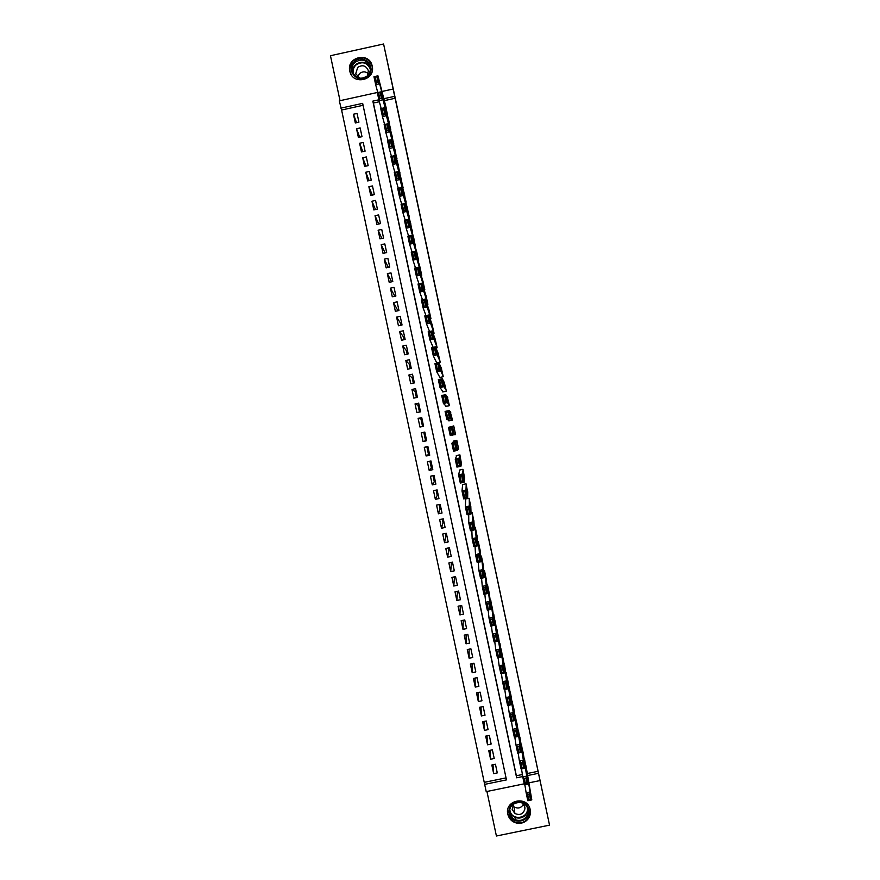 <?xml version="1.0" encoding="UTF-8"?>
<svg xmlns="http://www.w3.org/2000/svg" width="880" height="880" viewBox="0 0 880 880"><rect width="100%" height="100%" fill="white"/><g stroke="black" fill="none" stroke-linecap="round" stroke-linejoin="round"><path stroke-width="1.32" d="M349.8 71.06L349.844 71.269C352.583 85.569 375.65 80.399 372.229 66.253L372.196 66.132C369.666 51.568 346.181 56.749 349.8 71.06M507.804 814.253C509.322 819.665 512.875 822.701 518.474 823.35C522.478 823.438 525.723 821.92 528.209 818.807C530.178 816.046 530.849 812.999 530.2 809.666C527.692 795.201 504.207 800.019 507.804 814.253M363.066 105.303L341.594 110.022L339.295 100.848L377.751 92.4M486.937 791.472L496.408 836L549.538 825.143L396.506 103.972L383.592 44L330.462 55.715L340.021 100.683M524.238 783.816L486.211 791.626L484.671 784.377L506.473 779.889L362.659 103.356L340.846 108.141M341.594 110.022L484.671 784.377M387.563 115.874L385.968 107.118M390.632 130.394L389.048 121.627M393.701 144.903L392.128 136.136M396.77 159.412L395.208 150.645M399.828 173.921L398.288 165.143M402.886 188.419L401.368 179.652M405.944 202.928L404.448 194.15M409.002 217.437L407.528 208.648M412.049 231.935L410.608 223.146M415.085 246.444L413.688 237.644M418.121 260.942L418.66 260.821L416.757 252.142M421.157 275.44L421.74 275.319L419.837 266.64M424.171 289.949L424.82 289.806L422.906 281.127M427.163 304.447L427.9 304.293L425.975 295.614M430.144 318.956L430.98 318.78L429.044 310.101M433.092 333.465L434.049 333.267L432.113 324.588M435.985 347.985L437.129 347.743L435.182 339.075M436.436 362.274L436.59 363L440.209 362.23L438.229 353.562M439.516 376.75L439.67 377.476L443.278 376.706L441.276 368.049M442.585 391.226L442.739 391.952L446.358 391.182L444.312 382.536M445.665 405.702L445.819 406.428L449.438 405.658L447.293 397.034M448.734 420.178L448.888 420.904L452.507 420.134L450.153 411.554M451.869 434.918L455.587 434.599L453.739 425.92L450.186 426.965M458.095 449.196L458.656 449.075L456.819 440.385L453.2 441.155L453.354 441.881M461.428 463.606L459.888 454.861L456.269 455.631L456.423 456.346M464.596 478.049L462.968 469.326L459.349 470.096L459.503 470.811M467.72 492.503L466.037 483.791L462.418 484.561L462.572 485.276M470.822 506.957L469.106 498.256L465.498 499.015L465.652 499.741M473.913 521.411L472.186 512.721L471.02 512.963M477.004 535.876L475.255 527.175L474.276 527.384M480.084 550.33L478.324 541.64L477.488 541.816M483.175 564.784L481.404 556.094L480.656 556.248M486.244 579.238L484.473 570.548L483.813 570.68M489.324 593.681L487.542 585.002L486.948 585.123M492.404 608.135L490.072 599.566M495.473 622.578L493.185 614.009M498.597 637.021L496.298 628.441M501.622 651.475L499.4 642.884M504.691 665.918L502.491 657.327M507.76 680.35L505.582 671.759M510.829 694.793L508.673 686.191M513.942 709.225L511.764 700.634M516.967 723.668L514.844 715.066M520.036 738.1L517.935 729.498M523.105 752.532L521.015 743.93M493.009 764.753L493.669 773.652L491.832 764.995L495.44 764.247L497.277 772.904L493.669 773.652M489.995 750.321L490.6 759.231L488.763 750.574L492.371 749.826L494.219 758.483L490.6 759.231M486.992 735.878L487.531 744.799L485.694 736.153L489.302 735.405L491.15 744.062L487.531 744.799M483.989 721.446L484.462 730.378L482.625 721.721L486.244 720.973L488.081 729.63L484.462 730.378M480.997 707.003L481.404 715.957L479.556 707.3L483.175 706.552L485.012 715.209L481.404 715.957M478.005 692.549L478.335 701.525L476.487 692.868L480.106 692.12L481.943 700.777L478.335 701.525M475.024 678.106L475.266 687.093L473.418 678.436L477.037 677.688L478.874 686.345L475.266 687.093M472.054 663.652L472.197 672.661L470.349 664.004L473.968 663.256L475.805 671.913L472.197 672.661M469.095 649.187L469.128 658.229L467.28 649.572L470.899 648.813L472.736 657.481L469.128 658.229M466.147 634.733L466.059 643.797L464.211 635.129L467.83 634.381L469.667 643.038L466.059 643.797M463.232 620.257L462.99 629.354L461.142 620.697L464.761 619.938L466.598 628.606L462.99 629.354M460.328 605.781L459.921 614.922L458.073 606.254L461.692 605.495L463.529 614.163L459.921 614.922M457.457 591.294L456.841 600.479L455.004 591.811L458.612 591.052L460.46 599.72L456.841 600.479M454.52 576.829L453.772 586.036L451.935 577.368L455.543 576.609L457.391 585.277L453.772 586.036M451.44 562.386L450.703 571.593L448.866 562.925L452.474 562.166L454.322 570.834L450.703 571.593M448.371 547.932L448.789 549.912L447.634 557.15L445.786 548.482L449.405 547.723L451.242 556.391L447.634 557.15M445.302 533.489L445.896 536.272L444.565 542.696L442.717 534.028L446.336 533.269L448.173 541.937L444.565 542.696M442.233 519.035L442.992 522.632L441.485 528.253L439.648 519.574L443.256 518.815L445.104 527.483L441.485 528.253M439.153 504.581L440.099 508.992L438.416 513.799L436.568 505.131L440.187 504.361L442.024 513.04L438.416 513.799M436.084 490.127L437.195 495.352L435.347 499.345L433.499 490.677L437.107 489.907L438.955 498.586L435.347 499.345M433.004 475.673L434.291 481.712L432.267 484.891L430.43 476.212L434.038 475.453L435.886 484.121L432.267 484.891M429.935 461.208L431.387 468.061L429.198 470.437L427.35 461.758L430.969 460.988L432.806 469.667L429.198 470.437M426.855 446.754L428.494 454.421L426.118 455.972L424.281 447.304L427.889 446.534L429.737 455.213L426.118 455.972M425.59 440.77L423.049 441.518L421.201 432.839L423.852 432.586L425.59 440.77L426.613 440.55M422.554 426.503L420.948 418.935L418.121 418.374L419.969 427.053L423.588 426.283L421.74 417.604L418.121 418.374M419.485 412.038L418.044 405.273L415.052 403.909L416.9 412.588L420.508 411.818L418.66 403.139L415.052 403.909M416.405 397.573L415.14 391.622L411.972 389.444L413.82 398.123L417.439 397.353L415.591 388.674L411.972 389.444M413.325 383.108L412.236 377.971L408.903 374.979L410.74 383.658L414.359 382.888L412.511 374.198L408.903 374.979M410.256 368.632L409.332 364.309L405.823 360.503L407.671 369.193L411.279 368.412L409.431 359.733L405.823 360.503M407.176 354.167L406.428 350.658L402.743 346.038L404.591 354.717L408.199 353.947L406.362 345.257L402.743 346.038M404.096 339.691L403.524 336.996L399.663 331.562L401.511 340.241L405.13 339.471L403.282 330.781L399.663 331.562M401.016 325.215L400.62 323.334L396.594 317.086L398.431 325.776L402.05 324.995L400.202 316.305L396.594 317.086M397.947 310.739L393.514 302.61L395.362 311.3L398.97 310.519L397.122 301.829L393.514 302.61M394.867 296.263L390.434 288.134L392.282 296.813L395.89 296.043L394.042 287.353L390.434 288.134M391.633 281.809L387.354 273.647L389.202 282.337L392.81 281.556L390.962 272.866L387.354 273.647M388.355 267.377L384.274 259.171L386.122 267.861L389.73 267.08L387.882 258.39L384.274 259.171M385.11 252.923L381.194 244.684L383.042 253.374L386.661 252.593L384.813 243.903L381.194 244.684M381.887 238.469L378.114 230.197L379.962 238.887L383.581 238.106L381.733 229.416L378.114 230.197M378.675 224.015L375.034 215.71L376.882 224.4L380.49 223.619L378.642 214.929L375.034 215.71M375.485 209.55L371.954 201.223L373.802 209.913L377.41 209.132L375.562 200.431L371.954 201.223M372.306 195.074L368.874 186.725L370.722 195.426L374.33 194.634L372.482 185.944L368.874 186.725M369.138 180.609L365.794 172.238L367.642 180.928L371.25 180.147L369.402 171.446L365.794 172.238M365.981 166.122L362.703 157.74L364.562 166.441L368.17 165.649L366.322 156.948L362.703 157.74M362.835 151.646L359.623 143.242L361.471 151.943L365.09 151.151L363.242 142.45L359.623 143.242M359.689 137.159L356.543 128.744L358.391 137.445L362.01 136.653L360.151 127.952L356.543 128.744M484.572 782.287L506.044 777.876M423.049 441.518L426.657 440.748L424.82 432.069L421.201 432.839M358.919 122.155L357.071 113.454L353.463 114.246L355.311 122.947L358.919 122.155M527.296 773.509L538.076 771.298L395.109 98.274L384.307 100.65M379.357 101.739L373.395 103.037L516.373 775.753L522.39 774.521M526.207 766.953L524.095 758.351M395.835 295.779L394.812 295.999M398.739 309.452L397.716 309.672M401.654 323.114L400.62 323.334M404.558 336.776L403.524 336.996M407.462 350.438L406.428 350.658M410.366 364.089L409.332 364.309M413.27 377.751L412.236 377.971M416.174 391.402L415.14 391.622M419.067 405.064L418.044 405.273M421.971 418.715L420.948 418.935M424.875 432.366L423.852 432.586M428.494 454.421L429.517 454.201M431.387 468.061L432.421 467.852M434.291 481.712L435.325 481.492M437.195 495.352L438.218 495.132M440.099 508.992L441.122 508.783M442.992 522.632L444.026 522.423M445.896 536.272L446.919 536.052M448.789 549.912L449.823 549.692M451.693 563.552L452.727 563.332M454.586 577.181L455.62 576.961M452.496 435.05L455.543 434.401M453.805 426.206L452.507 426.492M381.964 91.476L393.118 89.023L394.086 93.379L383.592 44M393.118 89.023L394.669 96.327L383.812 98.714M395.109 98.274L394.669 96.327M538.076 771.298L540.034 780.571L528.891 782.859M549.538 825.143L540.034 780.571M378.873 99.792L372.834 101.123L516.659 777.799L522.709 776.556M527.637 775.544L538.494 773.311M516.373 775.753L516.659 777.799M373.395 103.037L372.834 101.123M356.543 122.672L353.463 114.246M452.441 434.797L451.968 435.369M450.758 426.844L450.12 426.69M526.053 766.238L531.806 799.898L527.824 800.723L526.141 792.781L530.112 791.967L531.806 799.898L530.464 799.579L529.276 794.013L527.681 794.343L528.869 799.909L530.464 799.579M524.865 784.773L526.141 792.781L527.681 794.343M524.524 759.022L530.112 791.967L529.276 794.013M527.824 800.723L528.869 799.909M528.638 809.622C531.74 821.931 511.434 826.078 509.267 813.582C506.165 801.284 526.471 797.115 528.638 809.622M509.96 813.219C510.763 816.464 512.732 818.719 515.856 819.951C521.268 821.326 525.173 819.5 527.56 814.495L527.89 809.545C525.877 797.973 507.089 801.834 509.96 813.219M523.534 804.144C521.268 808.038 518.111 808.962 514.063 806.916L512.589 805.519M513.612 803.913L512.171 809.457L514.855 813.461C520.025 815.683 523.391 814.11 524.942 808.742L524.832 806.872L522.126 802.857M507.639 810.524L507.837 813.879C509.322 819.203 512.809 822.206 518.298 822.899C522.379 823.031 525.679 821.502 528.165 818.29L530.079 809.325L529.628 807.785M367.73 76.285C358.6 85.25 344.707 69.839 354.464 61.578C363.594 52.613 377.498 68.024 367.73 76.285M355.025 62.337C352.495 64.812 351.571 67.782 352.231 71.258C355.465 78.496 360.492 80.058 367.301 75.944C369.765 73.535 370.711 70.631 370.139 67.243C366.982 59.829 361.944 58.19 355.025 62.337M357.654 76.945L359.612 73.513C362.582 71.258 365.486 71.313 368.346 73.667M367.323 75.922L368.401 70.796C366.157 65.582 362.604 64.438 357.731 67.364L355.751 73.634L359.733 78.243M372.449 68.156L372.24 66.605C368.346 57.387 362.087 55.352 353.485 60.489C350.339 63.58 349.184 67.276 350.031 71.588L351.23 74.657M522.984 751.806L528.429 784.036L524.458 784.85L522.764 776.919L526.746 776.105L528.429 784.036L527.087 783.684L525.899 778.118L524.304 778.448L525.492 784.014L527.087 783.684M521.51 768.9L522.764 776.919L524.304 778.448M521.455 744.59L526.746 776.105L525.899 778.118M524.458 784.85L525.492 784.014M519.915 737.374L525.063 768.163L521.081 768.988L519.398 761.057L523.369 760.232L525.063 768.163L523.71 767.789L522.522 762.223L520.927 762.553L522.115 768.119L523.71 767.789M518.166 753.027L519.398 761.057L520.927 762.553M518.386 730.158L523.369 760.232L522.522 762.223M521.081 768.988L522.115 768.119M516.857 722.942L521.686 752.301L517.704 753.115L516.021 745.184L520.003 744.359L521.686 752.301L520.333 751.894L519.145 746.328L517.55 746.658L518.738 752.224L520.333 751.894M514.811 737.143L516.021 745.184L517.55 746.658M515.317 715.715L520.003 744.359L519.145 746.328M517.704 753.115L518.738 752.224M513.788 708.499L518.32 736.428L514.338 737.242L512.655 729.311L516.626 728.486L518.32 736.428L516.945 735.999L515.768 730.433L514.173 730.763L515.361 736.329L516.945 735.999M511.467 721.27L512.655 729.311L514.173 730.763M512.248 701.283L516.626 728.486L515.768 730.433M514.338 737.242L515.361 736.329M510.719 694.067L514.943 720.555L510.961 721.369L509.278 713.438L513.26 712.613L514.943 720.555L513.568 720.093L512.391 714.527L510.796 714.857L511.973 720.423L513.568 720.093M508.123 705.386L509.278 713.438L510.796 714.857M509.179 686.84L513.26 712.613L512.391 714.527M510.961 721.369L511.973 720.423M507.65 679.624L511.566 704.671L507.595 705.496L505.901 697.554L509.883 696.729L511.566 704.671L510.191 704.187L509.003 698.621L507.419 698.951L508.596 704.517L510.191 704.187M504.779 689.502L505.901 697.554L507.419 698.951M506.11 672.408L509.883 696.729L509.003 698.621M507.595 705.496L508.596 704.517M504.581 665.181L508.189 688.798L504.218 689.623L502.524 681.681L506.506 680.856L508.189 688.798L506.814 688.281L505.626 682.715L504.031 683.045L505.219 688.611L506.814 688.281M501.435 673.618L502.524 681.681L504.031 683.045M503.041 657.965L506.506 680.856L505.626 682.715M504.218 689.623L505.219 688.611M501.512 650.738L504.823 672.914L500.841 673.739L499.158 665.797L503.129 664.972L504.823 672.914L503.426 672.375L502.249 666.809L500.654 667.139L501.842 672.705L503.426 672.375M498.102 657.723L499.158 665.797L500.654 667.139M499.972 643.522L503.129 664.972L502.249 666.809M500.841 673.739L501.842 672.705M498.443 636.295L501.446 657.03L497.464 657.855L495.781 649.913L499.752 649.088L501.446 657.03L500.049 656.469L498.872 650.903L497.277 651.233L498.454 656.799L500.049 656.469M494.78 641.828L495.781 649.913L497.277 651.233M496.903 629.068L499.752 649.088L498.872 650.903M497.464 657.855L498.454 656.799M495.374 621.852L498.069 641.146L494.087 641.971L492.404 634.029L496.386 633.204L498.069 641.146L496.672 640.552L495.484 634.986L493.889 635.316L495.077 640.893L496.672 640.552M491.458 625.933L492.404 634.029L493.889 635.316M493.834 614.625L496.386 633.204L495.484 634.986M494.087 641.971L495.077 640.893M492.305 607.398L494.692 625.262L490.71 626.087L489.027 618.145L493.009 617.309L494.692 625.262L493.284 624.646L492.107 619.069L490.512 619.41L491.689 624.976L493.284 624.646M488.147 610.027L489.027 618.145L490.512 619.41M490.765 600.171L493.009 617.309L492.107 619.069M490.71 626.087L491.689 624.976M489.236 592.944L491.315 609.367L487.333 610.203L485.65 602.25L489.632 601.425L491.315 609.367L489.907 608.729L488.719 603.152L487.124 603.493L488.312 609.059L489.907 608.729M484.836 594.121L485.65 602.25L487.124 603.493M487.696 585.728L489.632 601.425L488.719 603.152M487.333 610.203L488.312 609.059M486.156 578.501L487.938 593.472L483.956 594.308L482.273 586.366L486.255 585.53L487.938 593.472L486.519 592.812L485.342 587.235L483.747 587.565L484.924 593.142L486.519 592.812M481.558 578.215L482.273 586.366L483.747 587.565M484.627 571.274L486.255 585.53L485.342 587.235M483.956 594.308L484.924 593.142M483.087 564.047L484.561 577.577L480.579 578.413L478.896 570.471L482.878 569.635L484.561 577.577L483.142 576.884L481.954 571.318L480.359 571.648L481.547 577.225L483.142 576.884M478.291 562.298L478.896 570.471L480.359 571.648M481.558 556.82L482.878 569.635L481.954 571.318M480.579 578.413L481.547 577.225M480.018 549.582L481.184 561.682L477.202 562.518L475.519 554.576L479.49 553.74L481.184 561.682L479.754 560.967L478.577 555.39L476.982 555.731L478.159 561.297L479.754 560.967M475.046 546.37L475.519 554.576L476.982 555.731M478.478 542.355L479.49 553.74L478.577 555.39M477.202 562.518L478.159 561.297M476.949 535.128L477.807 545.787L473.825 546.623L472.142 538.67L476.113 537.834L477.807 545.787L476.377 545.039L475.189 539.462L473.594 539.803L474.782 545.38L476.377 545.039M471.856 530.431L472.142 538.67L473.594 539.803M475.409 527.901L476.113 537.834L475.189 539.462M473.825 546.623L474.782 545.38M473.869 520.674L474.43 529.881L470.448 530.728L468.765 522.775L472.736 521.939L474.43 529.881L472.989 529.111L471.801 523.534L470.206 523.875L471.394 529.452L472.989 529.111M468.721 514.47L468.765 522.775L470.206 523.875M472.34 513.436L472.736 521.939L471.801 523.534M470.448 530.728L471.394 529.452M470.8 506.209L471.053 513.986L467.071 514.822L465.377 506.869L469.359 506.033L471.053 513.986L469.601 513.183L468.424 507.606L466.829 507.947L468.006 513.524L469.601 513.183M465.674 498.982L465.377 506.869L466.829 507.947M469.26 498.982L469.359 506.033L468.424 507.606M467.071 514.822L468.006 513.524M467.731 491.744L467.665 498.08L463.694 498.916L462 490.963L465.982 490.127L467.665 498.08L466.213 497.255L465.036 491.678L463.441 492.019L464.629 497.585L466.213 497.255M462.649 484.506L462 490.963L463.441 492.019M466.191 484.517L465.982 490.127L465.036 491.678M463.694 498.916L464.629 497.585M464.651 477.279L464.288 482.174L460.306 483.01L458.623 475.057L462.594 474.221L464.288 482.174L462.836 481.316L461.648 475.739L460.053 476.08L461.241 481.657L462.836 481.316M459.668 470.03L458.623 475.057L460.053 476.08M463.122 470.052L461.648 475.739M460.306 483.01L461.241 481.657M461.582 462.814L460.911 466.268L456.929 467.104L455.235 459.151L459.217 458.304L460.911 466.268L459.448 465.388L458.26 459.811L456.665 460.141L457.853 465.718L459.448 465.388M458.458 455.158L456.654 455.818L455.235 459.151L456.665 460.141M460.042 455.587L458.26 459.811M456.929 467.104L457.853 465.718M458.502 448.349L457.523 450.351L453.552 451.198L451.858 443.245L455.84 442.398L457.523 450.351L456.06 449.449L454.872 443.872L453.277 444.202L454.465 449.79L456.06 449.449M456.896 440.77L453.849 441.408L455.367 441.232L451.858 443.245L453.277 444.202M456.973 441.111L454.872 443.872M453.552 451.198L454.465 449.79M455.433 433.873L450.164 435.281L448.481 427.328L452.452 426.481L454.146 434.434L452.672 433.51L451.484 427.933L449.889 428.263L451.077 433.851L452.672 433.51M453.893 426.646L452.452 426.481L451.484 427.933M450.164 435.281L451.077 433.851M448.481 427.328L449.889 428.263M452.353 419.408L450.769 418.528L446.787 419.364L449.108 420.332L450.857 419.98L449.394 420.453L452.441 419.804M447.689 417.901L446.787 419.364L445.093 411.411L449.075 410.564L450.769 418.528L449.284 417.56L448.096 411.983L446.501 412.324L447.689 417.901L449.284 417.56M450.824 412.17L449.075 410.564L448.096 411.983M445.093 411.411L446.501 412.324M449.284 404.932L447.381 402.6L443.399 403.458L446.083 406.131L447.975 405.966M444.301 401.962L443.399 403.458L441.716 395.494L445.687 394.647L447.381 402.6L445.896 401.621L444.708 396.044L443.113 396.385L444.301 401.962L445.896 401.621M447.744 397.694L445.687 394.647L444.708 396.044M441.716 395.494L443.113 396.385M446.204 390.456L444.004 386.683L440.022 387.53L443.047 391.886M440.913 386.012L440.022 387.53L438.328 379.577L442.31 378.73L444.004 386.683L442.508 385.671L441.32 380.094L439.725 380.435L440.913 386.012L442.508 385.671M444.664 383.218L442.31 378.73L441.32 380.094M438.328 379.577L439.725 380.435M443.124 375.98L440.616 370.766L436.634 371.613L439.89 377.432M437.525 370.062L436.634 371.613L434.951 363.649L438.922 362.802L440.616 370.766L439.12 369.721L437.932 364.144L436.337 364.485L437.525 370.062L439.12 369.721M441.595 368.742L438.922 362.802L437.932 364.144M434.951 363.649L436.337 364.485M440.055 361.504L437.228 354.838L433.257 355.696L436.766 362.967M434.137 354.112L433.257 355.696L431.563 347.732L435.545 346.874L437.228 354.838L435.732 353.771L434.544 348.194L432.949 348.535L434.137 354.112L435.732 353.771M438.515 354.266L435.545 346.874L434.544 348.194M431.563 347.732L432.949 348.535M436.975 347.017L433.851 338.91L429.869 339.768L433.18 347.38M430.749 338.162L429.869 339.768L428.175 331.804L432.157 330.946L433.851 338.91L432.344 337.821L431.156 332.244L429.561 332.585L430.749 338.162L432.344 337.821M435.435 339.779L432.157 330.946L431.156 332.244M428.175 331.804L429.561 332.585M433.895 332.541L430.463 322.982L426.481 323.84L429.561 331.507M427.361 322.212L426.481 323.84L424.798 315.876L428.769 315.018L430.463 322.982L428.945 321.871L427.768 316.283L426.173 316.624L427.361 322.212L428.945 321.871M432.355 325.292L428.769 315.018L427.768 316.283M424.798 315.876L426.173 316.624M430.826 318.054L427.075 307.054L423.104 307.912L425.997 315.612M423.962 306.251L423.104 307.912L421.41 299.948L425.381 299.09L427.075 307.054L425.557 305.91L424.369 300.322L422.774 300.674L423.962 306.251L425.557 305.91M429.286 310.816L425.381 299.09L424.369 300.322M421.41 299.948L422.774 300.674M427.746 303.567L423.698 291.126L419.716 291.984L422.477 299.717M420.574 290.29L419.716 291.984L418.022 284.009L422.004 283.151L423.698 291.126L422.169 289.949L420.981 284.361L419.386 284.713L420.574 290.29L422.169 289.949M426.206 296.329L422.004 283.151L420.981 284.361M418.022 284.009L419.386 284.713M424.666 289.08L420.31 275.187L416.328 276.045L418.979 283.811M417.186 274.329L416.328 276.045L414.634 268.081L418.616 267.223L420.31 275.187L418.781 273.988L417.593 268.4L415.998 268.752L417.186 274.329L418.781 273.988M423.126 281.842L418.616 267.223L417.593 268.4M414.634 268.081L415.998 268.752M421.586 274.593L416.922 259.248L412.94 260.106L415.503 267.894M413.787 258.368L412.94 260.106L411.246 252.142L415.228 251.284L416.922 259.248L415.382 258.027L414.194 252.439L412.599 252.78L413.787 258.368L415.382 258.027M420.046 267.344L415.228 251.284L414.194 252.439M411.246 252.142L412.599 252.78M418.506 260.106L413.534 243.309L409.552 244.167L412.049 251.966M410.399 242.407L409.552 244.167L407.858 236.203L411.84 235.345L413.534 243.309L411.994 242.066L410.806 236.478L409.211 236.819L410.399 242.407L411.994 242.066M416.966 252.857L411.84 235.345L410.806 236.478M407.858 236.203L409.211 236.819M415.426 245.608L410.146 227.37L406.164 228.228L408.595 236.038M407 226.435L406.164 228.228L404.47 220.264L408.452 219.395L410.146 227.37L408.595 226.094L407.407 220.506L405.812 220.847L407 226.435L408.595 226.094M413.886 238.359L408.452 219.395L407.407 220.506M404.47 220.264L405.812 220.847M412.346 231.11L406.758 211.431L402.776 212.289L405.152 220.11M403.612 210.474L402.776 212.289L401.082 204.314L405.064 203.456L406.758 211.431L405.207 210.122L404.019 204.534L402.424 204.875L403.612 210.474L405.207 210.122M410.806 223.861L405.064 203.456L404.019 204.534M401.082 204.314L402.424 204.875M409.266 216.612L403.37 195.481L399.388 196.35L401.72 204.182M400.213 194.502L399.388 196.35L397.694 188.375L401.676 187.506L403.37 195.481L401.808 194.15L400.62 188.562L399.025 188.903L400.213 194.502L401.808 194.15M407.726 209.363L401.676 187.506L400.62 188.562M397.694 188.375L399.025 188.903M406.186 202.114L399.982 179.531L396 180.4L398.288 188.243M396.825 178.519L396 180.4L394.306 172.425L398.288 171.556L399.982 179.531L398.42 178.178L397.232 172.59L395.637 172.931L396.825 178.519L398.42 178.178M404.646 194.865L398.288 171.556L397.232 172.59M394.306 172.425L395.637 172.931M403.106 187.616L396.594 163.581L392.612 164.45L394.867 172.304M393.426 162.547L392.612 164.45L390.918 156.475L394.9 155.606L396.594 163.581L395.021 162.195L393.833 156.607L392.238 156.959L393.426 162.547L395.021 162.195M401.566 180.367L394.9 155.606L393.833 156.607M390.918 156.475L392.238 156.959M400.026 173.118L393.206 147.631L389.224 148.5L391.446 156.365M390.027 146.575L389.224 148.5L387.53 140.525L391.512 139.656L393.206 147.631L391.622 146.223L390.434 140.624L388.839 140.976L390.027 146.575L391.622 146.223M398.486 165.869L391.512 139.656L390.434 140.624M387.53 140.525L388.839 140.976M396.946 158.609L389.818 131.681L385.836 132.55L388.025 140.415M386.639 130.592L385.836 132.55L384.142 124.564L388.113 123.695L389.818 131.681L388.234 130.24L387.046 124.652L385.451 124.993L386.639 130.592L388.234 130.24M395.406 151.36L388.113 123.695L387.046 124.652M384.142 124.564L385.451 124.993M393.855 144.111L386.419 115.72L382.448 116.589L384.615 124.465M383.24 114.609L382.448 116.589L380.743 108.614L384.725 107.745L386.419 115.72L384.835 114.257L383.647 108.658L382.052 109.01L383.24 114.609L384.835 114.257M392.315 136.851L384.725 107.745L383.647 108.658M380.743 108.614L382.052 109.01M390.775 129.602L383.031 99.759L379.049 100.639L381.205 108.515M379.841 98.626L379.049 100.639L377.355 92.653L381.337 91.784L383.031 99.759L381.436 98.274L380.248 92.675L378.653 93.027L379.841 98.626L381.436 98.274M389.235 122.342L381.337 91.784L380.248 92.675M377.355 92.653L378.653 93.027M387.695 115.093L379.643 83.798L375.661 84.678L377.784 92.565M376.442 82.632L375.661 84.678L373.967 76.692L377.949 75.823L379.643 83.798L378.037 82.28L376.849 76.692L375.254 77.044L376.442 82.632L378.037 82.28M386.155 107.833L377.949 75.823L376.849 76.692M373.967 76.692L375.254 77.044M527.725 808.896L527.197 812.174C524.832 817.157 520.96 818.961 515.57 817.608C512.556 816.409 510.62 814.253 509.773 811.14M509.872 809.963L509.982 810.623C511.797 821.315 529.166 818.477 527.318 807.785M352.869 73.095C352.33 69.762 353.276 66.913 355.707 64.548C361.669 60.643 366.509 61.721 370.227 67.771M370.326 68.992C367.026 62.414 362.241 61.072 355.971 64.977C353.364 67.562 352.528 70.62 353.452 74.162M349.844 71.269L350.515 73.282M514.855 813.461L514.063 806.916M524.942 808.742L524.513 805.816M527.197 812.174L527.56 814.495M515.57 817.608L515.856 819.951M355.751 73.634L356.092 74.69M352.737 72.809L352.231 71.258"/></g></svg>
